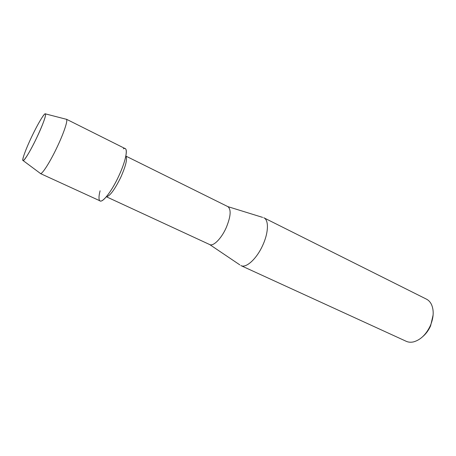 <?xml version="1.0" encoding="UTF-8"?>
<svg xmlns="http://www.w3.org/2000/svg" width="456" height="456" viewBox="0 0 456 456"><rect width="100%" height="100%" fill="white"/><g stroke="black" fill="none" stroke-linecap="round" stroke-linejoin="round"><path stroke-width="0.68" d="M37.05 137.039C45.879 118.514 48.456 107.342 41.918 117.739C38.84 122.573 35.351 129.082 31.447 137.273C28.021 144.558 25.496 150.594 23.889 155.382C19.608 167.751 27.85 156.676 37.05 137.039C43.103 123.946 45.942 116.234 45.56 113.903C45.138 113.379 43.924 114.655 41.918 117.739C38.84 122.573 35.351 129.082 31.447 137.273C28.021 144.558 25.496 150.594 23.889 155.382C22.743 158.882 22.509 160.626 23.182 160.62C24.55 160.746 31.105 149.676 37.05 137.039M106.373 196.735C109.805 196.274 114.604 189.81 120.76 177.344C125.884 165.733 127.577 158.648 125.839 156.095M100.086 190.802C99.089 194.689 98.775 197.539 99.146 199.352C100.081 205.878 110.705 193.646 118.782 176.01C126.569 159.52 128.632 145.755 123.348 148.827M239.856 264.89L209.709 244.57C213.328 246.593 221.331 238.625 226.119 227.897C230.793 216.583 231.38 209.498 227.88 206.631L262.605 217.387M240.842 265.557L240.973 265.62C246.143 268.436 256.802 258.712 262.798 245.14C268.595 232.583 268.915 219.969 263.881 217.803L263.745 217.74M240.973 265.62L406.228 341.305C408.433 342.308 410.896 342.49 413.615 341.869C420.603 339.857 426.195 334.436 430.39 325.601C433.702 317.513 434.066 310.49 431.496 304.54C430.282 302.026 428.589 300.225 426.428 299.13L263.881 217.803M422.786 336.574C426.058 333.781 428.663 330.201 430.606 325.846L433.12 315.005M40.071 173.206L40.561 173.571C42.493 173.992 50.473 161.31 57.388 146.53C63.886 132.816 67.944 120.549 66.536 119.329L65.949 119.181M40.356 173.525L100.155 200.919C102.925 202.698 111.976 190.807 118.782 176.01C125.246 162.268 128.079 149.665 125.206 148.627L66.376 119.198M125.845 156.072L227.88 206.631M106.356 196.753L209.709 244.57M45.56 113.903L66.536 119.329M23.182 160.62L40.561 173.571"/></g></svg>
